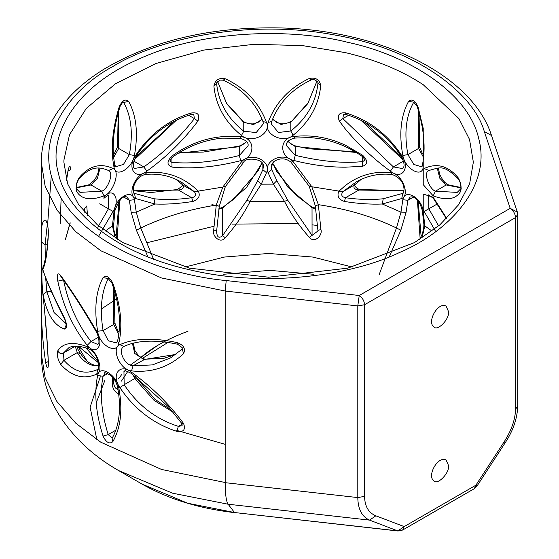 <?xml version="1.0" encoding="UTF-8"?>
<svg xmlns="http://www.w3.org/2000/svg" width="559" height="559" viewBox="0 0 559 559"><rect width="100%" height="100%" fill="white"/><g stroke="black" fill="none" stroke-linecap="round" stroke-linejoin="round"><path stroke-width="0.84" d="M113.477 378.324L113.337 380.337C113.659 385.214 114.791 388.044 116.747 388.826L118.068 389.623M78.407 346.321L98.615 362.889M80.454 353.463L77.659 348.9M115.259 238.043L112.443 225.878L114.015 211.512L114.888 210.694L113.421 227.772L114.546 232.844L117.746 239.608M491.515 135.495L517.341 212.092L510.192 208.346C513.414 210.596 515.188 213.671 515.524 217.584L364.566 304.739C364.223 300.826 362.449 297.751 359.234 295.501L357.795 305.934L225.179 291.029L161.523 277.97L100.809 250.746L75.87 231.789L56.892 210.002L45.174 186.392L41.275 162.187C41.31 148.547 44.65 135.292 51.302 122.428C61.951 102.192 79.315 84.57 103.387 69.54C152.321 40.297 211.623 26.434 281.303 27.95C381.448 30.459 472.502 75.416 491.515 135.488L484.304 131.547L510.192 208.346L359.234 295.501L226.213 280.555L225.179 291.029L225.179 482.676C225.235 494.275 226.22 501.458 228.135 504.225L172.598 493.199L118.794 470.65C93.723 456.396 74.005 438.123 59.652 415.84C47.634 396.729 41.513 376.011 41.275 353.672L41.275 240.915M112.813 441.694C120.856 427.586 122.84 409.586 118.774 387.701C116.454 374.397 99.146 364.412 97.643 375.501C94.017 392.949 95.82 413.136 103.059 436.062C106.217 442.539 109.473 444.419 112.813 441.694L112.114 438.249C119.542 425.113 121.359 407.958 117.558 386.779L118.774 387.701M41.275 240.894L41.275 162.187M57.794 281.142C63.132 306.185 72.95 327.574 87.232 345.308C96.078 356.46 104.847 344.644 96.686 331.277C83.64 309.001 71.643 290.414 60.686 275.51C57.787 272.128 56.822 274.001 57.794 281.142L63.495 279.877C68.401 303.991 77.575 324.527 91.019 341.5L97.839 344.491L98.447 343.694C99.306 344.183 99.348 337.14 96.225 331.662L96.686 331.277M131.561 370.903C151.538 372.951 168.867 367.235 183.548 353.749C185.84 348.495 183.555 344.742 176.693 342.485C153.243 337.524 134.307 338.251 119.878 344.665C110.822 348.096 119.947 370.24 131.561 370.903L133.056 365.775L152.432 364.908L170.502 357.935L182.353 349.005C183.841 348.977 182.22 347.37 177.489 344.197L176.693 342.485M119.878 387.583C134.307 409.055 153.243 423.638 176.693 431.324C183.555 432.421 185.84 429.787 183.548 423.408C168.867 403.752 151.538 386.702 131.561 372.259C119.94 362.707 110.822 374.726 119.878 387.583L124.168 384.732C137.87 405.31 155.947 419.187 178.405 426.37L182.15 425.713M60.686 364.349C71.643 376.528 83.64 379.806 96.686 374.188C104.847 371.274 96.078 348.928 87.232 346.664C72.95 341.332 63.132 342.709 57.794 350.8C56.822 355.293 57.787 359.807 60.686 364.349L63.95 360.289C74.116 371.945 85.373 374.998 97.713 369.464L97.895 369.366M43.12 294.46C46.6 313.564 53.72 325.1 64.474 329.069C67.248 328.573 67.248 324.884 64.474 317.994C53.72 296.871 46.6 281.023 43.12 270.472C41.485 263.568 41.485 283.532 43.12 294.46L46.858 291.679L54.041 312.523L66.109 323.689M41.282 292.203C40.807 316.108 42.288 339.704 45.719 362.994C47.152 369.024 48.06 369.478 48.451 364.356C47.508 342.884 45.698 319.818 43.015 295.152C41.576 278.948 40.996 277.97 41.282 292.203L42.819 293.14M43.015 268.809C45.698 263.757 47.508 251.697 48.451 232.628C48.06 226.011 47.152 221.867 45.719 220.19C42.288 219.659 40.807 226.884 41.282 241.872C41.107 250.705 41.464 272.75 43.015 268.809L46.711 252.675L48.451 232.628M118.774 343.436C122.84 325.736 120.856 305.661 112.813 283.189C109.473 276.817 106.217 274.944 103.059 277.564C95.82 291.211 94.017 309.099 97.643 331.235C99.146 345.015 116.454 355 118.774 343.436L117.593 340.92C121.436 324.122 119.521 304.767 111.842 282.854L112.813 283.189M446.767 218.478L433.197 197.229L423.226 194.085L423.226 209.576L424.155 211.449L437.55 203.804M423.226 184.666L433.197 195.874C446.865 200.919 456.046 199.36 460.756 191.206C461.636 186.692 460.756 182.185 458.121 177.699C448.052 165.716 436.726 162.662 424.155 168.538L423.226 169.181L423.226 184.666M423.226 167.239L423.226 128.395L418.02 106.79C414.974 100.382 411.836 98.566 408.601 101.354C400.803 115.643 398.881 133.678 402.822 155.458C405.002 168.643 421.891 178.391 423.226 167.239L422.387 165.031C425.811 148.387 424.078 128.87 417.182 106.469L418.02 106.79M421.982 238.043L424.798 225.878L423.226 211.512C421.898 197.844 405.002 188.09 402.822 199.731L407.895 200.283L413.304 197.159M153.893 260.082L140.77 228.002C163.053 217.192 188.222 209.548 216.27 205.055L213.699 229.98C211.637 235.5 220.204 244.486 225.298 237.659C235.032 226.765 243.319 214.705 250.146 201.492L284.468 201.359C291.288 214.495 299.568 226.472 309.323 237.282C314.535 244.045 322.941 234.969 320.922 229.511L318.351 204.65C347.418 209.059 373.461 216.843 396.478 228.002L400.992 212.134L402.822 199.731M379.149 274.672L396.478 228.002L400.845 230.21L406.093 212.231L400.992 212.134L382.321 204.007L401.753 198.522C410.481 194.972 401.858 173.08 390.392 172.514C373.817 171.005 358.836 175.316 345.462 185.448L338.838 191.276C336.784 196.02 338.642 199.416 344.407 201.471C358.256 203.658 370.89 204.503 382.321 204.007L383.215 198.759L402.704 193.386M293.119 161.593L290.98 162.173L309.274 186.371L315.353 206.061L318.351 204.65L311.824 186.769L293.119 161.593C283.462 151.021 262.821 160.901 268.131 172.738L273.386 184.135L276.887 180.655L287.696 200.15L312.062 235.416L317.945 230.972L317.931 230.399L317.945 230.888M213.699 229.98L216.647 230.909C216.78 237.107 218.737 238.735 222.524 235.8L246.882 200.283L250.146 201.492L261.242 184.184L266.496 172.745C271.807 160.852 251.145 151.14 241.509 161.782L243.612 162.355L225.312 186.706M216.654 230.874L219.282 206.369L216.27 205.055L222.803 187.104L241.509 161.782M148.352 257.839L136.396 230.21L140.77 228.002L136.249 212.134L154.927 204.007C166.344 204.51 178.978 203.658 192.834 201.471C198.606 199.416 200.464 196.013 198.41 191.276C183.932 177.147 166.743 170.893 146.849 172.514C135.383 173.087 126.767 194.965 135.495 198.522L134.474 193.344M134.551 193.393L154.032 198.759L154.927 204.007L135.495 198.522M136.396 230.21L131.155 212.231L136.249 212.134L134.419 199.731C132.238 188.09 115.35 197.844 114.015 211.512M98.37 236.66L113.093 211.449C120.905 198.361 112.618 186.231 104.044 197.229L103.904 198.354C107.377 195.447 108.935 194.462 108.572 195.405M293.936 136.48C278.99 137.738 278.99 157.477 293.936 160.475C311.796 165.024 328.971 167.26 345.462 167.183L362.616 166.303C367.962 164.241 367.962 160.552 362.616 155.227L345.462 145.242C328.971 137.458 311.796 134.537 293.936 136.48L294.838 138.066L309.993 137.605C328.944 138.96 346.342 145.221 362.197 156.387L362.197 156.387C364.748 159.203 365.621 160.454 364.81 160.147L364.824 160.133M339.32 121.1L345.462 129.15C358.836 145.095 373.817 159.098 390.392 171.159C401.858 180.487 410.481 168.175 401.753 155.605C387.611 134.167 368.849 119.919 345.462 112.855C339.061 112.338 337.014 115.091 339.32 121.1L342.835 118.606L393.417 166.917L402.55 168.566L403.668 167.141C404.653 164.905 403.787 161.209 401.069 156.045L401.753 155.605M128.64 101.354C125.412 98.566 122.274 100.382 119.228 106.79C112.261 129.604 110.521 149.749 114.015 167.239C115.35 178.391 132.238 168.643 134.419 155.458C138.366 133.678 136.438 115.643 128.64 101.354L123.665 102.493L123.385 102.136M68.519 168.462L67.974 171.173L70.637 169.817C70.259 164.667 69.365 165.038 67.953 170.942L66.549 180.459M241.509 135.439C251.152 144.222 271.807 134.09 266.496 122.407C259.103 102.751 245.415 88.224 225.431 78.833C218.96 77.526 215.117 79.923 213.894 86.009C215.865 105.651 225.074 122.128 241.509 135.439L243.766 131.183L256.183 132.581L263.345 123.825L263.268 122.735M197.921 121.1C200.185 114.763 197.928 112.079 191.136 113.03C168.035 120.199 149.484 134.391 135.495 155.605C126.767 168.168 135.383 180.494 146.849 171.159C166.463 156.995 183.485 140.302 197.921 121.1L194.413 118.606L193.791 114.721L190.773 114.637L191.136 113.03M79.126 177.699C76.485 182.185 75.612 186.692 76.492 191.206C81.202 199.36 90.383 200.912 104.044 195.874C112.618 193.631 120.905 171.557 113.093 168.538C100.515 162.662 89.195 165.716 79.126 177.699L78.595 179.208C91.047 165.611 99.041 166.659 108.558 170.502L108.411 170.425C114.26 172.549 107.971 189.201 101.794 191.185L91.019 184.966L76.234 187.866M240.698 160.671C255.631 157.582 255.638 137.814 240.698 136.675C215.697 134.53 192.799 140.98 172.011 156.024C166.673 161.404 166.673 165.094 172.011 167.099C192.799 169.167 215.697 167.029 240.698 160.671L239.329 155.514L248.091 145.731C248.629 142.412 245.855 139.925 239.776 138.269L240.698 136.675M87.504 215.432L86.75 205.964L84.619 208.528M70.113 222.657L65.466 239.161M320.733 85.597C319.531 79.532 315.681 77.17 309.197 78.512C289.199 88.077 275.51 102.709 268.131 122.4C262.821 134.111 283.462 144.103 293.119 135.25C309.567 121.799 318.77 105.246 320.733 85.597L317.938 82.977M435.286 230.832L424.155 211.449M45.67 277.998L46.858 291.679L51.449 291.679M84.849 212.497L84.276 208.654M51.33 175.191L47.718 223.111M61.141 197.935L60.204 223.509M98.342 361.778L85.883 347.894M45.572 322.634L47.822 351.031M47.333 224.306L45.055 244.828L45.335 260.166M118.41 391.768L117.921 393.557C113.959 391.265 112.059 387.373 112.226 381.888L112.618 377.304M117.921 393.557L118.718 393.99M117.558 386.779C116.132 381.573 113.715 377.695 110.291 375.131C105.581 372.769 103.841 372.098 105.078 373.126L103.08 376.263C99.642 393.117 101.354 412.563 108.201 434.609L112.24 438.032M87.232 346.664L88.979 348.907C79.616 345.644 72.852 345.294 68.701 347.852L63.495 352.988L63.95 360.289L77.282 352.589L75.206 346.189M94.038 365.712C87.316 364.265 81.733 359.891 77.282 352.589L80.552 353.588C85.289 360.534 90.355 364.475 95.757 365.418L94.038 365.712L98.95 365.9M97.776 227.31L108.411 208.835L108.495 195.377M225.179 291.029L225.179 482.676L357.795 497.58C358.005 509.2 361.918 516.712 369.513 520.115L228.135 504.225L234.487 512.526L187.656 503.226L142.286 484.213L118.794 470.65M176.015 179.355L182.751 184.98C184.204 187.803 182.758 189.487 178.405 190.039L133.259 190.78M154.032 198.759C165.373 199.982 177.944 199.64 191.744 197.739C195.573 196.859 196.461 194.853 194.413 191.716L180.948 181.822M134.516 193.372L134.621 193.435C133.748 194.364 133.384 192.212 133.524 186.972C135.851 179.998 139.694 175.84 145.054 174.513L145.054 174.513C156.366 173.276 167.148 175.107 177.406 179.998L181.808 182.304M134.488 168.441L143.831 166.917C163.2 153.173 180.061 137.074 194.413 118.606L188.656 115.287M176.441 120.157L134.202 159.853M79.958 192.359L101.794 191.185L104.044 195.874M99.97 168.133L97.455 178.23L91.019 184.966L89.028 184.791L93.961 180.592L96.281 177.049L97.951 173.213L98.95 168.098M119.85 200.304L117.11 238.532M131.155 212.231L129.353 200.283L126.816 196.845M118.662 111.003L118.662 148.449L113.666 157.442M115.727 166.736L123.469 164.416L129.353 154.619C133.231 133.587 131.337 116.209 123.665 102.493L123.197 102.227M413.856 102.136L413.576 102.493C405.904 116.209 404.01 133.587 407.895 154.619L413.8 164.437L421.514 166.736L422.38 165.066M423.575 157.442L418.579 148.449L418.579 111.003M118.808 334.45L113.763 324.437L113.554 288.011M108.376 278.543L108.201 278.801C101.354 292.022 99.642 309.295 103.08 330.607L108.348 340.808L116.363 342.912M111.842 282.861L108.09 278.445L108.656 278.305M406.093 212.231L407.895 200.283L410.173 196.978L412.549 196.88C416.895 198.026 420.158 202.631 422.352 210.694L423.911 224.662M420.13 238.525L417.398 200.318M400.845 230.21L389.239 256.874M403.039 159.846L360.807 120.157M343.464 114.714L342.835 118.606L348.585 115.287M424.155 168.538L428.837 170.425C422.988 172.549 429.277 189.201 435.447 191.185L457.213 192.401M461.007 187.866L446.222 184.966L439.786 178.223L437.278 168.133M175.896 354.427L143.831 359.549L134.726 353.449L132.406 343.247M119.878 344.665L123.916 346.461M123.916 346.454L124.168 346.321C117.376 349.019 124.147 365.53 133.056 365.775L145.054 359.199L163.906 358.319L175.952 354.385M438.619 225.899L428.837 208.835L428.655 195.426M173.15 412.2L154.032 400.349L134.859 378.562L132.79 374.453M123.951 371.351L124.168 384.732L136.172 377.667L155.304 399.566L154.032 400.349M356.67 181.612L342.828 191.716C340.78 194.853 341.675 196.859 345.504 197.739C359.29 199.64 371.868 199.982 383.215 198.759M403.982 190.78L358.836 190.039C354.49 189.487 353.043 187.803 354.497 184.98L361.226 179.355M169.754 160.992L171.879 162.41C192.296 164.06 214.782 161.761 239.329 155.514L239.329 146.731L178.489 153.159M246.61 141.713L239.329 146.731L239.224 146.088L243.948 143.922L246.477 141.553M356.188 152.474L295.25 146.549L287.955 141.574M286.488 145.668L295.25 155.318C320.999 161.453 343.485 163.549 362.7 161.6L364.824 160.153M271.241 166.673L271.73 169.663L276.887 180.655M315.765 208.884L312.062 207.759L288.081 187.37L272.533 163.025M271.234 123.825L278.396 132.511L290.813 130.988C306.961 118.096 316.003 102.192 317.931 83.277L317.931 82.893M316.953 81.16L307.883 103.52L290.813 122.218L281.037 124.454L272.506 119.367M246.882 200.283L257.692 180.704L262.856 169.67L263.345 166.966M262.052 163.011L246.505 187.496L222.524 208.06L218.828 209.234M216.64 83.326L216.647 83.689C218.583 102.597 227.625 118.431 243.766 131.183L243.766 122.407L226.709 103.841L217.633 81.558M262.073 119.381L253.541 124.545L243.766 122.407L243.382 121.569L248.329 123.749L253.164 123.923L258.789 122.002L261.989 119.179M225.431 78.833L223.153 80.168L220.071 80.119C216.864 82.369 215.718 83.48 216.633 83.452L216.64 83.382M287.696 200.15L284.468 201.359L273.386 184.135L261.242 184.184L257.692 180.704M364.566 496.371L357.795 497.58L357.795 305.934L364.566 304.739L364.566 496.371C364.775 506.328 368.542 512.813 375.865 515.817L369.513 520.115L398.029 531.001L234.487 512.526L397.854 530.889L404.206 526.592L402.641 530.044L398.029 531.008M515.524 409.216C515.314 419.411 511.548 430.241 504.225 441.708L505.21 442.749C513.106 430.758 517.285 418.565 517.732 406.162L515.524 409.216L515.524 217.584L517.732 214.502L517.732 406.148M448.577 465.57L446.082 460.043C437.935 455.417 426.489 476.17 434.015 480.943C437.585 485.275 449.632 473.082 448.577 465.57M448.577 311.649L446.082 306.122C437.935 301.497 426.489 322.243 434.015 327.022C437.585 331.354 449.632 319.161 448.577 311.649M474.325 488.657L475.891 485.205L476.876 486.239L474.325 488.657L402.641 530.044M172.011 167.099L171.879 157.596M172.011 156.024L171.879 156.869M169.768 161.013L172.403 157.184C187.37 146.479 203.811 140.134 221.734 138.157L239.769 138.269M64.474 329.069L66.221 324.954M43.12 270.472L43.225 271.185M64.474 317.994L64.488 318.735C65.431 320.433 65.983 322.774 66.158 325.757L66.605 325.128M288.095 141.406L290.946 143.984L295.334 145.892L295.25 155.318L293.936 160.475M113.093 168.538L108.558 170.502M76.492 191.206L76.297 188.718M146.849 171.159L143.831 166.917L133.776 161.111M135.495 155.605L136.172 156.045C149.966 135.404 168.168 121.596 190.773 114.63M460.756 191.206L460.951 188.718M433.197 195.874L435.447 191.185L446.222 184.966L448.262 184.805L461.007 187.531M458.121 177.699L458.646 179.208C442.798 163.675 440.254 167.735 428.683 170.502L428.662 170.509M76.241 187.531L89.028 184.791M361.289 179.327L354.881 184.715C354.35 183.254 354.315 188.006 359.751 189.515L345.504 197.739L344.407 201.471M354.881 184.715L342.828 191.716L311.824 186.769L309.183 185.902M96.686 374.188L97.993 369.303M57.794 350.8C59.079 353.344 60.98 354.071 63.495 352.988L75.269 346.189M88.979 348.907L89 348.914C94.212 351.583 97.525 356.991 98.929 365.146C98.601 368.591 98.258 369.995 97.923 369.352M176.693 431.324L178.405 426.37L182.227 424.169M131.561 372.259L131.582 373.545L168.434 406.777L181.864 423.547L182.136 425.727M183.548 423.408L181.864 423.547M175.952 179.327L182.751 184.98L194.413 191.716L222.803 187.104L225.396 186.245M133.245 190.682L150.958 192.52L177.489 189.515L191.744 197.739L192.834 201.471M183.548 353.749L182.339 349.019M87.232 345.308L91.019 341.5L98.44 337.224M60.686 275.51L61.043 276.782C71.804 291.449 83.529 309.742 96.225 331.662M45.719 362.994L48.27 361.477M48.451 364.356L48.333 363.888C47.417 342.653 45.635 319.755 43.001 295.201L41.68 283.168M218.946 208.479L222.538 207.473L222.524 235.8L225.298 237.659M211.945 204.517L216.158 205.768M213.894 86.009L216.647 83.284M223.153 80.168L223.153 80.168C242.515 89.077 255.777 102.87 262.933 121.555L263.359 123.756M266.496 122.407L262.94 121.576M272.596 162.935L276.838 171.536L294.642 193.596L299.554 197.928L312.027 207.165L312.062 235.416L309.323 237.282M293.119 135.25L290.813 130.988L290.813 122.218L308.023 102.947L316.932 81.139M309.197 78.512L311.454 79.839C292.064 88.909 278.794 102.814 271.653 121.548L268.131 122.4M45.719 220.19L46.746 222.398M217.654 81.537L226.563 103.261L243.382 121.569M146.849 172.514L145.06 174.513M419.026 112.576L419.69 146.94L418.579 148.449L407.895 154.619L402.822 155.458M114.099 289.772L114.888 323.025L113.763 324.437L103.08 330.607L97.643 331.235M408.601 101.354L414.044 102.227M134.419 155.458L129.353 154.619L118.662 148.449L117.558 146.933L118.215 112.576M119.228 106.79L120.059 106.469C121.701 103.38 122.868 101.92 123.581 102.08L123.134 101.948M103.059 436.062L108.201 434.609L115.755 430.248M97.643 375.501L103.08 376.263L107.775 373.552M390.392 171.159L393.417 166.917L403.465 161.111M345.462 112.855L346.266 114.574M362.616 166.303L362.7 156.772M362.616 155.227L362.7 156.066M432.044 231.105L424.798 225.878L423.911 224.676L423.659 228.952L422.024 234.661L419.495 239.608M105.204 231.105L112.443 225.878L113.337 224.676M113.33 380.358L112.226 381.888M117.306 389.183L118.18 390.287M98.056 360.821L96.609 361.233M96.323 361.163L78.637 346.342M268.131 172.738L271.73 169.663L271.73 164.521M290.98 162.173L290.98 162.173C285.782 157.959 280.066 157.75 273.84 161.544L271.227 167.008M320.922 229.511L317.931 230.427L315.297 205.957M401.753 198.522L402.759 193.344M390.392 172.514L392.215 174.513C399.748 177.385 403.696 182.374 404.052 189.487C403.5 192.736 403.025 194.05 402.62 193.442L402.676 193.407M433.197 197.229L433.337 198.354L446.501 218.744M80.552 353.588L78.036 349.634L76.59 346.189M113.093 211.449L99.691 203.804M87.008 361.044L77.89 346.273M225.179 482.515L161.523 469.455L100.809 442.225L75.87 423.275L56.892 401.488L45.174 377.877L41.275 353.672M147.429 242.62L213.908 226.269M232.027 224.124L298.157 223.523M312.062 224.83L317.631 225.501M63.894 161.963L63.929 160.035L69.533 134.642L86.317 108.404L115.427 83.78L155.758 63.572L203.762 50.079L254.415 44.273L302.81 45.649L345.462 52.63C375.76 59.792 401.683 70.483 423.226 84.709L458.897 118.564L469.546 139.512L473.347 162.187L469.63 183.792L458.422 204.95L439.849 224.858L414.505 242.571L347.74 268.166L268.62 277.201L189.501 268.159L122.714 242.557L97.378 224.844L78.812 204.936L67.611 183.778L63.894 162.187M47.627 244.828L45.055 244.828L41.282 241.872M225.179 444.363L176.812 430.423M223.244 274.308L269.871 270.353L314.004 274.308M184.973 267.048L224.362 257.063L268.62 253.465L312.879 257.063L352.268 267.048M102.031 308.547L116.558 298.953M226.213 280.555C163.619 274.853 83.647 243.347 58.353 193.002C30.752 143.069 66.731 91.173 113.197 66.297C156.282 39.472 246.17 18.699 332.661 34.63C419.858 49.241 474.43 95.414 484.304 131.547M348.292 42.442C404.842 54.384 468.309 90.921 478.846 139.072C491.571 187.041 447.885 232.23 399.175 252.661C352.988 274.965 266.447 288.43 188.949 269.627C110.626 251.997 64.697 207.564 58.395 172.99C48.039 138.744 71.112 88.748 138.066 59.401C203.665 29.054 293.279 28.299 348.292 42.442M134.419 199.731L129.353 200.283L123.958 197.166M103.059 277.564L108.523 278.62M266.496 172.745L262.856 169.67L262.856 164.472M121.436 381.112L128.626 370.121M140.036 358.179C151.692 347.712 167.665 338.754 187.964 331.298M96.861 439.667L90.104 407.204L100.292 376.717M504.225 441.708L475.891 485.205L404.206 526.592L375.865 515.817M96.204 402.843L105.022 380.029M118.536 378.862L121.645 374.621M124.755 370.883L126.432 369.031M130.338 365.069L157.247 345.665M114.015 167.239L114.854 165.031C111.43 148.387 113.163 128.87 120.059 106.469M423.226 211.512L422.352 210.701M76.15 188.46L80.007 192.387M392.187 174.513C380.924 173.283 370.177 175.093 359.947 179.942L355.468 182.29M311.447 79.839C312.46 77.848 319.056 82.138 317.945 83.053L317.945 83.005M263.345 123.825L263.345 123.413M142.37 358.382L167.77 342.548M234.661 512.645C199.186 508.543 168.392 499.068 142.286 484.213M476.876 486.239L505.21 442.749M517.732 214.502L517.341 212.092M65.445 239.497L70.203 222.992M179.739 152.404L203.099 152.104L239.224 146.088M43.281 271.374L47.662 282.952C51.819 292.867 57.43 304.795 64.488 318.735M295.334 145.892L308.596 148.792L354.958 151.741M75.982 188.215L76.317 188.83L76.939 183.107L78.63 179.166M134.663 168.559C134.915 169.244 130.52 166.959 136.172 156.045M461.091 188.46L457.178 192.422M458.611 179.166C460.246 181.892 461.021 185.113 460.923 188.837L461.28 188.194M133.252 343.03L134.943 350.612L138.29 355.398L142.286 358.34L145.054 359.199M359.751 189.515L403.996 190.682M124 371.344C125.635 372.056 121.946 368.521 131.582 373.545M177.489 189.515C182.513 185.972 184.135 184.365 182.346 184.701M135.432 157.24L167.218 128.27L172.668 122.086M438.291 168.091L439.828 174.618L442.672 179.802L444.817 182.339L448.262 184.805M124.049 346.384C137.353 340.249 155.171 339.516 177.489 344.197M364.573 122.086L401.816 157.247M60.847 276.432L61.043 276.782M48.333 363.895L48.451 365.223M222.538 207.473L233.725 199.214L258.174 170.816L261.989 162.928M41.275 287.242L41.275 291.225M312.027 207.165L315.646 208.137M271.241 123.805L271.653 121.548M46.935 222.524L46.628 222.126C47.494 223.886 48.06 227.178 48.333 231.992M272.596 119.144L276.929 122.561L281.03 123.77L285.579 123.735L291.19 121.401M41.268 248.566L41.275 246.219M116.111 236.639L119.06 201.254M418.188 201.261L421.137 236.632M113.477 155.388L117.558 146.933M419.69 146.94L422.171 153.089L423.771 155.381M114.888 323.025L117.676 330.404L119.06 332.437M117.586 340.948L116.342 342.926M414.114 101.948L413.667 102.08L417.182 106.469M115.762 166.764L114.861 165.031M343.464 114.721L346.266 114.581M346.245 114.567C368.947 121.506 387.226 135.327 401.069 156.045M286.501 145.71C286.005 142.112 288.786 139.561 294.838 138.066M114.888 210.694C118.613 200.961 122.239 196.293 125.775 196.691L127.012 196.943M98.566 362.672L96.134 360.862M225.298 186.741L219.282 206.369M243.612 162.355C245.087 156.82 265.392 158.518 263.338 166.952L263.338 166.952M428.718 195.405C427.593 194.134 429.13 195.119 433.337 198.354M155.304 399.566L171.34 410.068M135.432 376.466L136.172 377.667M98.95 365.614L95.75 365.418"/></g></svg>
